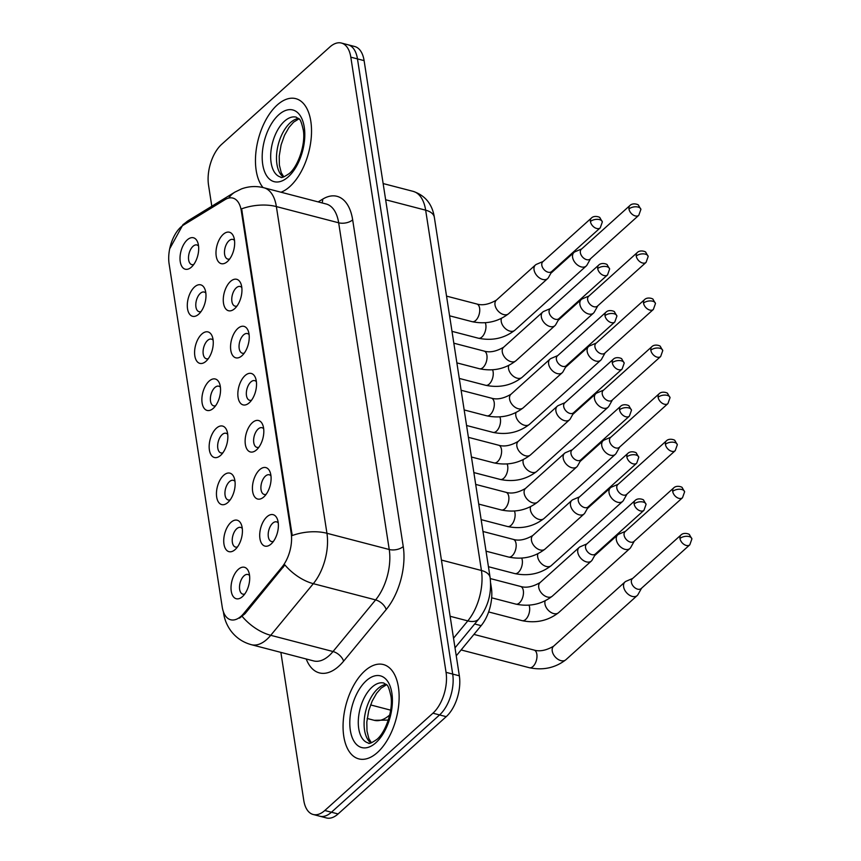 <?xml version="1.0" encoding="UTF-8"?>
<svg xmlns="http://www.w3.org/2000/svg" width="861" height="861" viewBox="0 0 861 861"><rect width="100%" height="100%" fill="white"/><g stroke="black" fill="none" stroke-linecap="round" stroke-linejoin="round"><path stroke-width="1.29" d="M259.656 469.719A16.251 8.685 104.6 0 1 270.246 472.517A16.251 8.685 104.6 0 1 263.896 496.872A16.251 8.685 104.6 0 1 263.864 496.905A16.251 8.685 104.6 0 1 252.65 491.502A16.251 8.685 104.6 0 1 259.656 469.719M270.967 475.875A10.149 5.424 -75.4 0 0 269.299 474.788A10.149 5.424 -75.4 0 0 265.425 476.111A10.149 5.424 -75.4 0 0 260.937 486.605A10.149 5.424 -75.4 0 0 264.187 494.44A10.149 5.424 -75.4 0 0 266.167 494.3M252.37 422.643A16.251 8.685 104.6 0 1 262.96 425.442A16.251 8.685 104.6 0 1 256.61 449.808A16.251 8.685 104.6 0 1 256.578 449.829A16.251 8.685 104.6 0 1 245.363 444.437A16.251 8.685 104.6 0 1 252.37 422.643M263.681 428.8A10.149 5.424 -75.4 0 0 262.013 427.713A10.149 5.424 -75.4 0 0 258.139 429.036A10.149 5.424 -75.4 0 0 253.651 439.53A10.149 5.424 -75.4 0 0 256.901 447.365A10.149 5.424 -75.4 0 0 258.881 447.225M245.084 375.568A16.251 8.685 104.6 0 1 255.663 378.366A16.251 8.685 104.6 0 1 249.324 402.733A16.251 8.685 104.6 0 1 249.292 402.765A16.251 8.685 104.6 0 1 238.077 397.362A16.251 8.685 104.6 0 1 245.084 375.568M256.395 381.724A10.149 5.424 -75.4 0 0 254.727 380.637A10.149 5.424 -75.4 0 0 250.852 381.972A10.149 5.424 -75.4 0 0 246.364 392.455A10.149 5.424 -75.4 0 0 249.604 400.29A10.149 5.424 -75.4 0 0 251.595 400.15M237.797 328.493A16.251 8.685 104.6 0 1 248.377 331.291A16.251 8.685 104.6 0 1 242.038 355.658A16.251 8.685 104.6 0 1 242.006 355.69A16.251 8.685 104.6 0 1 230.791 350.287A16.251 8.685 104.6 0 1 237.797 328.493M249.109 334.649A10.149 5.424 -75.4 0 0 247.441 333.562A10.149 5.424 -75.4 0 0 243.566 334.897A10.149 5.424 -75.4 0 0 239.078 345.379A10.149 5.424 -75.4 0 0 242.318 353.214A10.149 5.424 -75.4 0 0 244.309 353.075M230.5 281.429A16.251 8.685 104.6 0 1 241.091 284.216A16.251 8.685 104.6 0 1 234.752 308.582A16.251 8.685 104.6 0 1 234.719 308.615A16.251 8.685 104.6 0 1 223.505 303.212A16.251 8.685 104.6 0 1 230.5 281.429M241.812 287.574A10.149 5.424 -75.4 0 0 240.154 286.487A10.149 5.424 -75.4 0 0 236.28 287.822A10.149 5.424 -75.4 0 0 231.792 298.304A10.149 5.424 -75.4 0 0 235.031 306.139A10.149 5.424 -75.4 0 0 237.012 306.01M223.214 234.353A16.251 8.685 104.6 0 1 233.805 237.152A16.251 8.685 104.6 0 1 227.465 261.507A16.251 8.685 104.6 0 1 227.422 261.54A16.251 8.685 104.6 0 1 216.219 256.137A16.251 8.685 104.6 0 1 223.214 234.353M234.526 240.499A10.149 5.424 -75.4 0 0 232.868 239.423A10.149 5.424 -75.4 0 0 228.994 240.746A10.149 5.424 -75.4 0 0 224.506 251.24A10.149 5.424 -75.4 0 0 227.745 259.075A10.149 5.424 -75.4 0 0 229.726 258.935M266.942 516.794A16.251 8.685 104.6 0 1 277.533 519.592A16.251 8.685 104.6 0 1 271.183 543.948A16.251 8.685 104.6 0 1 271.15 543.98A16.251 8.685 104.6 0 1 259.936 538.577A16.251 8.685 104.6 0 1 266.942 516.794M278.254 522.939A10.149 5.424 -75.4 0 0 276.585 521.863A10.149 5.424 -75.4 0 0 272.711 523.187A10.149 5.424 -75.4 0 0 268.223 533.669A10.149 5.424 -75.4 0 0 271.473 541.515A10.149 5.424 -75.4 0 0 273.454 541.375M230.974 522.336A16.251 8.685 104.6 0 1 241.564 525.135A16.251 8.685 104.6 0 1 235.214 549.501A16.251 8.685 104.6 0 1 235.182 549.533A16.251 8.685 104.6 0 1 223.968 544.13A16.251 8.685 104.6 0 1 230.974 522.336M242.285 528.493A10.149 5.424 -75.4 0 0 240.617 527.406A10.149 5.424 -75.4 0 0 236.743 528.74A10.149 5.424 -75.4 0 0 232.255 539.223A10.149 5.424 -75.4 0 0 235.505 547.058A10.149 5.424 -75.4 0 0 237.485 546.929M223.688 475.272A16.251 8.685 104.6 0 1 234.278 478.059A16.251 8.685 104.6 0 1 227.928 502.426A16.251 8.685 104.6 0 1 227.896 502.458A16.251 8.685 104.6 0 1 216.681 497.055A16.251 8.685 104.6 0 1 223.688 475.272M234.999 481.417A10.149 5.424 -75.4 0 0 233.331 480.33A10.149 5.424 -75.4 0 0 229.456 481.665A10.149 5.424 -75.4 0 0 224.969 492.148A10.149 5.424 -75.4 0 0 228.219 499.983A10.149 5.424 -75.4 0 0 230.199 499.854M216.402 428.197A16.251 8.685 104.6 0 1 226.992 430.995A16.251 8.685 104.6 0 1 220.642 455.351A16.251 8.685 104.6 0 1 220.61 455.383A16.251 8.685 104.6 0 1 209.395 449.98A16.251 8.685 104.6 0 1 216.402 428.197M227.713 434.353A10.149 5.424 -75.4 0 0 226.045 433.266A10.149 5.424 -75.4 0 0 222.17 434.59A10.149 5.424 -75.4 0 0 217.682 445.083A10.149 5.424 -75.4 0 0 220.922 452.918A10.149 5.424 -75.4 0 0 222.913 452.778M209.115 381.122A16.251 8.685 104.6 0 1 219.695 383.92A16.251 8.685 104.6 0 1 213.356 408.286A16.251 8.685 104.6 0 1 213.324 408.308A16.251 8.685 104.6 0 1 202.109 402.905A16.251 8.685 104.6 0 1 209.115 381.122M220.427 387.278A10.149 5.424 -75.4 0 0 218.759 386.191A10.149 5.424 -75.4 0 0 214.884 387.515A10.149 5.424 -75.4 0 0 210.396 398.008A10.149 5.424 -75.4 0 0 213.636 405.843A10.149 5.424 -75.4 0 0 215.627 405.703M201.818 334.046A16.251 8.685 104.6 0 1 212.409 336.845A16.251 8.685 104.6 0 1 206.07 361.211A16.251 8.685 104.6 0 1 206.037 361.243A16.251 8.685 104.6 0 1 194.823 355.841A16.251 8.685 104.6 0 1 201.818 334.046M213.13 340.203A10.149 5.424 -75.4 0 0 211.472 339.116A10.149 5.424 -75.4 0 0 207.598 340.439A10.149 5.424 -75.4 0 0 203.11 350.933A10.149 5.424 -75.4 0 0 206.349 358.768A10.149 5.424 -75.4 0 0 208.33 358.628M194.532 286.971A16.251 8.685 104.6 0 1 205.122 289.77A16.251 8.685 104.6 0 1 198.783 314.136A16.251 8.685 104.6 0 1 198.74 314.168A16.251 8.685 104.6 0 1 187.537 308.765A16.251 8.685 104.6 0 1 194.532 286.971M205.844 293.127A10.149 5.424 -75.4 0 0 204.186 292.04A10.149 5.424 -75.4 0 0 200.312 293.375A10.149 5.424 -75.4 0 0 195.824 303.858A10.149 5.424 -75.4 0 0 199.063 311.693A10.149 5.424 -75.4 0 0 201.043 311.553M187.246 239.896A16.251 8.685 104.6 0 1 197.836 242.694A16.251 8.685 104.6 0 1 191.486 267.061A16.251 8.685 104.6 0 1 191.454 267.093A16.251 8.685 104.6 0 1 180.25 261.69A16.251 8.685 104.6 0 1 187.246 239.896M198.557 246.052A10.149 5.424 -75.4 0 0 196.9 244.965A10.149 5.424 -75.4 0 0 193.025 246.3A10.149 5.424 -75.4 0 0 188.537 256.782A10.149 5.424 -75.4 0 0 191.777 264.618A10.149 5.424 -75.4 0 0 193.757 264.488M238.26 569.412A16.251 8.685 104.6 0 1 248.851 572.21A16.251 8.685 104.6 0 1 242.501 596.576A16.251 8.685 104.6 0 1 242.468 596.608A16.251 8.685 104.6 0 1 231.254 591.206A16.251 8.685 104.6 0 1 238.26 569.412M249.572 575.568A10.149 5.424 -75.4 0 0 247.903 574.481A10.149 5.424 -75.4 0 0 244.029 575.815A10.149 5.424 -75.4 0 0 239.541 586.298A10.149 5.424 -75.4 0 0 242.791 594.133A10.149 5.424 -75.4 0 0 244.772 593.993M243.771 613.43A27.412 14.648 104.6 0 1 241.155 616.185A27.412 14.648 104.6 0 1 230.694 619.769A27.412 14.648 104.6 0 1 222.235 607.07L169.1 263.789A27.412 14.648 104.6 0 1 183.63 224.969L225.098 199.601A27.412 14.648 104.6 0 1 232.836 198.073A27.412 14.648 104.6 0 1 241.284 210.773L291.179 533.077A27.412 14.648 104.6 0 1 281.988 567.098L243.771 613.43L244.976 613.742L239.509 618.155M490.63 583.101L491.373 587.859A30.458 16.273 104.6 0 1 481.148 625.656L456.255 655.845M377.419 752.503A48.743 26.045 -75.4 0 0 398.955 702.167A48.743 26.045 -75.4 0 0 383.382 664.552A48.743 26.045 -75.4 0 0 364.784 670.934A48.743 26.045 -75.4 0 0 343.238 721.27A48.743 26.045 -75.4 0 0 358.811 758.885A48.743 26.045 -75.4 0 0 377.419 752.503A48.743 26.045 -75.4 0 0 398.955 702.167A48.743 26.045 -75.4 0 0 383.382 664.552A48.743 26.045 -75.4 0 0 364.784 670.934A48.743 26.045 -75.4 0 0 343.238 721.27A48.743 26.045 -75.4 0 0 358.811 758.885A48.743 26.045 -75.4 0 0 377.419 752.503M289.813 186.6A48.743 26.045 -75.4 0 0 311.348 136.264A48.743 26.045 -75.4 0 0 295.775 98.649A48.743 26.045 -75.4 0 0 277.177 105.031A48.743 26.045 -75.4 0 0 256.675 146.768A48.743 26.045 -75.4 0 0 263.036 187.558A48.743 26.045 -75.4 0 1 256.675 146.768A48.743 26.045 -75.4 0 1 277.177 105.031A48.743 26.045 -75.4 0 1 295.775 98.649A48.743 26.045 -75.4 0 1 311.348 136.264A48.743 26.045 -75.4 0 1 289.813 186.6A48.743 26.045 -75.4 0 1 281.009 192.229A48.743 26.045 -75.4 0 0 289.813 186.6M280.869 652.38L303.772 800.375A30.458 16.273 -75.4 0 0 313.167 814.484L326.459 817.95A30.458 16.273 -75.4 0 0 338.082 813.957L446.213 716.664A30.458 16.273 -75.4 0 0 459.344 675.81L364.106 60.625L357.466 58.892A30.458 16.273 -75.4 0 0 348.07 44.783A30.458 16.273 -75.4 0 1 357.466 58.892L452.703 674.077L357.466 58.892L350.814 57.17A30.458 16.273 -75.4 0 0 341.419 43.05A30.458 16.273 -75.4 0 0 329.795 47.043L221.664 144.336A30.458 16.273 -75.4 0 0 208.545 185.19L211.806 206.242M446.213 716.664L439.573 714.931A30.458 16.273 -75.4 0 0 452.703 674.077A30.458 16.273 -75.4 0 1 439.573 714.931L331.442 812.235L439.573 714.931L432.932 713.199A30.458 16.273 -75.4 0 0 446.052 672.344L350.814 57.17M319.818 816.217A30.458 16.273 -75.4 0 0 331.442 812.235A30.458 16.273 -75.4 0 1 319.818 816.217M228.735 198.062A35.538 26.271 -121.5 0 1 234.913 192.111L241.5 188.903C248.797 186.234 256.244 185.847 263.843 187.752A40.618 21.708 104.6 0 1 276.37 206.575A35.538 18.91 -8.8 0 0 241.629 208.836L292.213 535.542A35.538 18.91 171.2 0 1 326.943 533.282A40.618 21.708 104.6 0 1 313.318 583.672A35.538 19.706 -140.5 0 1 284.894 564.934L244.976 613.742M313.167 814.484A30.458 16.273 -75.4 0 0 324.801 810.502L432.932 713.199M364.106 60.625A30.458 16.273 -75.4 0 0 354.71 46.516L341.419 43.05M632.717 578.42L626.098 581.261A9.137 6.005 48 0 0 624.978 581.971A9.137 6.005 48 0 0 623.612 586.815A9.137 6.005 48 0 0 632.275 596.415A9.137 6.005 48 0 0 637.205 595.554A9.137 6.005 48 0 0 638.023 594.52L641.553 588.224M679.986 538.502A6.597 4.337 48 0 1 680.965 535.004L632.361 578.732A6.597 4.337 48 0 0 631.382 582.24A6.597 4.337 48 0 0 637.635 589.161A6.597 4.337 48 0 0 641.197 588.547L689.801 544.819L691.9 538.9A6.597 3.509 -8.8 0 0 689.08 536.575A6.597 3.509 171.2 0 0 679.986 538.502A6.597 4.337 48 0 0 684.097 544.475A6.597 4.337 48 0 0 689.801 544.819M586.879 543.894L580.26 546.735A9.137 6.005 48 0 0 579.141 547.445A9.137 6.005 48 0 0 577.774 552.288A9.137 6.005 48 0 0 586.438 561.889A9.137 6.005 48 0 0 591.367 561.028A9.137 6.005 48 0 0 592.185 559.994L595.715 553.698M634.148 503.976A6.597 4.337 48 0 1 635.127 500.478L586.524 544.206A6.597 4.337 48 0 0 585.545 547.714A6.597 4.337 48 0 0 591.798 554.635A6.597 4.337 48 0 0 595.36 554.021L643.963 510.293L646.073 504.374A6.597 3.509 -8.8 0 0 643.242 502.06A6.597 3.509 171.2 0 0 634.148 503.976A6.597 4.337 48 0 0 638.259 509.949A6.597 4.337 48 0 0 643.963 510.293M625.43 531.345L618.811 534.186A9.137 6.005 48 0 0 617.692 534.896A9.137 6.005 48 0 0 616.325 539.739A9.137 6.005 48 0 0 624.989 549.34A9.137 6.005 48 0 0 629.918 548.479A9.137 6.005 48 0 0 630.736 547.445L634.266 541.16M672.699 491.427A6.597 4.337 48 0 1 673.679 487.929L625.075 531.668A6.597 4.337 48 0 0 624.096 535.165A6.597 4.337 48 0 0 630.349 542.096A6.597 4.337 48 0 0 633.911 541.472L682.504 497.744L684.613 491.825A6.597 3.509 -8.8 0 0 681.794 489.511A6.597 3.509 171.2 0 0 672.699 491.427A6.597 4.337 48 0 0 676.811 497.4A6.597 4.337 48 0 0 682.504 497.744M618.144 484.269L611.514 487.111A9.137 6.005 48 0 0 610.406 487.821A9.137 6.005 48 0 0 609.039 492.675A9.137 6.005 48 0 0 617.703 502.264A9.137 6.005 48 0 0 622.621 501.414A9.137 6.005 48 0 0 623.45 500.37L626.98 494.085M665.413 444.351A6.597 4.337 48 0 1 666.392 440.854L617.789 484.592A6.597 4.337 48 0 0 616.81 488.09A6.597 4.337 48 0 0 623.063 495.021A6.597 4.337 48 0 0 626.625 494.397L675.218 450.669L677.327 444.75A6.597 3.509 -8.8 0 0 674.507 442.436A6.597 3.509 171.2 0 0 665.413 444.351A6.597 4.337 48 0 0 669.524 450.325A6.597 4.337 48 0 0 675.218 450.669M610.858 437.194L604.228 440.036A9.137 6.005 48 0 0 603.109 440.746A9.137 6.005 48 0 0 601.753 445.6A9.137 6.005 48 0 0 610.406 455.189A9.137 6.005 48 0 0 615.335 454.339A9.137 6.005 48 0 0 616.164 453.295L619.683 447.01M658.116 397.287A6.597 4.337 48 0 1 659.106 393.778L610.503 437.517A6.597 4.337 48 0 0 609.523 441.015A6.597 4.337 48 0 0 615.776 447.946A6.597 4.337 48 0 0 619.328 447.333L667.932 403.594L670.041 397.674A6.597 3.509 -8.8 0 0 667.221 395.36A6.597 3.509 171.2 0 0 658.116 397.287A6.597 4.337 48 0 0 662.238 403.249A6.597 4.337 48 0 0 667.932 403.594M603.572 390.119L596.942 392.96A9.137 6.005 48 0 0 595.823 393.681A9.137 6.005 48 0 0 594.467 398.525A9.137 6.005 48 0 0 603.12 408.114A9.137 6.005 48 0 0 608.049 407.264A9.137 6.005 48 0 0 608.878 406.231L612.397 399.935M650.83 350.212A6.597 4.337 48 0 1 651.82 346.714L603.217 390.442A6.597 4.337 48 0 0 602.226 393.94A6.597 4.337 48 0 0 608.49 400.871A6.597 4.337 48 0 0 612.042 400.257L660.645 356.519L662.755 350.61A6.597 3.509 -8.8 0 0 659.935 348.285A6.597 3.509 171.2 0 0 650.83 350.212A6.597 4.337 48 0 0 654.952 356.174A6.597 4.337 48 0 0 660.645 356.519M579.593 496.819L572.974 499.66A9.137 6.005 48 0 0 571.855 500.37A9.137 6.005 48 0 0 570.488 505.213A9.137 6.005 48 0 0 579.152 514.813A9.137 6.005 48 0 0 584.081 513.952A9.137 6.005 48 0 0 584.899 512.919L588.429 506.634M626.862 456.9A6.597 4.337 48 0 1 627.841 453.403L579.238 497.141A6.597 4.337 48 0 0 578.258 500.639A6.597 4.337 48 0 0 584.511 507.57A6.597 4.337 48 0 0 588.074 506.946L636.677 463.218L638.776 457.299A6.597 3.509 -8.8 0 0 635.956 454.985A6.597 3.509 171.2 0 0 626.862 456.9A6.597 4.337 48 0 0 630.973 462.874A6.597 4.337 48 0 0 636.677 463.218M572.307 449.743L565.688 452.585A9.137 6.005 48 0 0 564.568 453.295A9.137 6.005 48 0 0 563.202 458.149A9.137 6.005 48 0 0 571.865 467.738A9.137 6.005 48 0 0 576.795 466.888A9.137 6.005 48 0 0 577.613 465.844L581.143 459.559M619.576 409.825A6.597 4.337 48 0 1 620.555 406.327L571.952 450.066A6.597 4.337 48 0 0 570.972 453.564A6.597 4.337 48 0 0 577.225 460.495A6.597 4.337 48 0 0 580.788 459.871L629.38 416.143L631.49 410.223A6.597 3.509 -8.8 0 0 628.67 407.91A6.597 3.509 171.2 0 0 619.576 409.825A6.597 4.337 48 0 0 623.687 415.798A6.597 4.337 48 0 0 629.38 416.143M565.02 402.668L558.391 405.509A9.137 6.005 48 0 0 557.282 406.22A9.137 6.005 48 0 0 555.915 411.074A9.137 6.005 48 0 0 564.568 420.663A9.137 6.005 48 0 0 569.498 419.813A9.137 6.005 48 0 0 570.326 418.769L573.846 412.484M612.289 362.761A6.597 4.337 48 0 1 613.269 359.252L564.665 402.991A6.597 4.337 48 0 0 563.686 406.489A6.597 4.337 48 0 0 569.939 413.42A6.597 4.337 48 0 0 573.491 412.806L622.094 369.068L624.203 363.148A6.597 3.509 -8.8 0 0 621.384 360.834A6.597 3.509 171.2 0 0 612.289 362.761A6.597 4.337 48 0 0 616.401 368.723A6.597 4.337 48 0 0 622.094 369.068M596.286 343.055L589.656 345.896A9.137 6.005 48 0 0 588.537 346.606A9.137 6.005 48 0 0 587.18 351.449A9.137 6.005 48 0 0 595.834 361.05A9.137 6.005 48 0 0 600.763 360.189A9.137 6.005 48 0 0 601.591 359.155L605.111 352.859M643.544 303.137A6.597 4.337 48 0 1 644.534 299.639L595.93 343.367A6.597 4.337 48 0 0 594.94 346.865A6.597 4.337 48 0 0 601.193 353.796A6.597 4.337 48 0 0 604.756 353.182L653.359 309.443L655.469 303.535A6.597 3.509 -8.8 0 0 652.649 301.21A6.597 3.509 171.2 0 0 643.544 303.137A6.597 4.337 48 0 0 647.666 309.099A6.597 4.337 48 0 0 653.359 309.443M588.999 295.98L582.37 298.821A9.137 6.005 48 0 0 581.25 299.531A9.137 6.005 48 0 0 579.894 304.374A9.137 6.005 48 0 0 588.547 313.974A9.137 6.005 48 0 0 593.477 313.113A9.137 6.005 48 0 0 594.305 312.08L597.825 305.784M636.257 256.061A6.597 4.337 48 0 1 637.248 252.564L588.644 296.292A6.597 4.337 48 0 0 587.654 299.8A6.597 4.337 48 0 0 593.907 306.72A6.597 4.337 48 0 0 597.469 306.107L646.073 262.379L648.182 256.46A6.597 3.509 -8.8 0 0 645.352 254.146A6.597 3.509 171.2 0 0 636.257 256.061A6.597 4.337 48 0 0 640.38 262.035A6.597 4.337 48 0 0 646.073 262.379M581.713 248.904L575.083 251.746A9.137 6.005 48 0 0 573.964 252.456A9.137 6.005 48 0 0 572.597 257.299A9.137 6.005 48 0 0 581.261 266.899A9.137 6.005 48 0 0 586.19 266.038A9.137 6.005 48 0 0 587.019 265.005L590.538 258.72M628.971 208.986A6.597 4.337 48 0 1 629.951 205.488L581.358 249.227A6.597 4.337 48 0 0 580.368 252.725A6.597 4.337 48 0 0 586.621 259.656A6.597 4.337 48 0 0 590.183 259.032L638.787 215.304L640.896 209.384A6.597 3.509 -8.8 0 0 638.066 207.07A6.597 3.509 171.2 0 0 628.971 208.986A6.597 4.337 48 0 0 633.093 214.959A6.597 4.337 48 0 0 638.787 215.304M557.734 355.593L551.105 358.434A9.137 6.005 48 0 0 549.985 359.155A9.137 6.005 48 0 0 548.629 363.999A9.137 6.005 48 0 0 557.282 373.588A9.137 6.005 48 0 0 562.211 372.738A9.137 6.005 48 0 0 563.04 371.704L566.56 365.408M604.992 315.686A6.597 4.337 48 0 1 605.983 312.188L557.379 355.916A6.597 4.337 48 0 0 556.4 359.414A6.597 4.337 48 0 0 562.653 366.345A6.597 4.337 48 0 0 566.204 365.731L614.808 321.992L616.917 316.084A6.597 3.509 -8.8 0 0 614.097 313.759A6.597 3.509 171.2 0 0 604.992 315.686A6.597 4.337 48 0 0 609.114 321.648A6.597 4.337 48 0 0 614.808 321.992M550.448 308.529L543.818 311.37A9.137 6.005 48 0 0 542.699 312.08A9.137 6.005 48 0 0 541.343 316.923A9.137 6.005 48 0 0 549.996 326.523A9.137 6.005 48 0 0 554.925 325.662A9.137 6.005 48 0 0 555.754 324.629L559.273 318.333M597.706 268.61A6.597 4.337 48 0 1 598.696 265.113L550.093 308.841A6.597 4.337 48 0 0 549.103 312.339A6.597 4.337 48 0 0 555.367 319.27A6.597 4.337 48 0 0 558.918 318.656L607.522 274.917L609.631 269.009A6.597 3.509 -8.8 0 0 606.811 266.684A6.597 3.509 171.2 0 0 597.706 268.61A6.597 4.337 48 0 0 601.828 274.573A6.597 4.337 48 0 0 607.522 274.917M543.162 261.453L536.532 264.295A9.137 6.005 48 0 0 535.413 265.005A9.137 6.005 48 0 0 534.057 269.848A9.137 6.005 48 0 0 542.71 279.448A9.137 6.005 48 0 0 547.639 278.587A9.137 6.005 48 0 0 548.468 277.554L551.987 271.258M590.42 221.535A6.597 4.337 48 0 1 591.41 218.037L542.807 261.766A6.597 4.337 48 0 0 541.817 265.274A6.597 4.337 48 0 0 548.07 272.194A6.597 4.337 48 0 0 551.632 271.581L600.235 227.853L602.345 221.934A6.597 3.509 -8.8 0 0 599.525 219.62A6.597 3.509 171.2 0 0 590.42 221.535A6.597 4.337 48 0 0 594.542 227.508A6.597 4.337 48 0 0 600.235 227.853M241.284 210.773L242.102 210.988M291.179 533.077L291.997 533.293M281.988 567.098L283.183 567.41M474.68 623.977L481.148 625.656M490.587 587.654L491.373 587.859M318.183 201.904L322.671 199.16A50.767 27.132 104.6 0 1 352.666 219.846L403.239 546.541A50.767 27.132 104.6 0 1 386.202 609.545A10.149 5.629 39.5 0 0 375.611 599.902L313.318 583.672L270.741 635.31A40.618 21.708 104.6 0 1 266.867 639.379A40.618 21.708 104.6 0 1 251.369 644.695L313.662 660.925A40.618 21.708 -75.4 0 0 329.16 655.608A40.618 21.708 -75.4 0 0 333.024 651.529L375.611 599.902A40.618 21.708 -75.4 0 0 389.237 549.501L338.664 222.795A40.618 21.708 -75.4 0 0 326.136 203.982L263.843 187.752M242.189 616.411A35.538 19.706 -140.5 0 0 270.741 635.31L333.024 651.529A10.149 5.629 39.5 0 1 343.614 661.173A50.767 27.132 104.6 0 1 306.215 658.977M352.666 219.846A10.149 5.403 171.2 0 1 338.664 222.795L276.37 206.575L326.943 533.282L389.237 549.501A10.149 5.403 171.2 0 0 403.239 546.541M183.425 225.098A35.538 26.271 -121.5 0 1 188.71 220.373L234.913 192.111M223.376 611.719L223.634 613.387A35.538 18.91 -8.8 0 1 223.516 612.117M386.202 609.545L343.614 661.173M324.801 810.502L338.082 813.957M446.052 672.344L459.344 675.81M322.003 202.905A10.149 7.501 58.5 0 0 322.671 199.16M388.289 720.087L374.191 720.302A40.618 21.708 -75.4 0 0 389.689 714.985A40.618 21.708 -75.4 0 0 389.721 714.953M453.521 638.205L467.803 620.889L450.131 616.282M490.124 577.623A20.309 10.806 171.2 0 0 481.439 570.488L425.657 210.181A40.618 21.708 -75.4 0 0 413.129 191.357C425.194 195.425 432.265 204.079 434.342 217.316L490.124 577.623C491.932 592.917 488.198 606.661 478.91 618.855A20.309 11.258 -140.5 0 1 467.803 620.889A40.618 21.708 -75.4 0 0 481.439 570.488L441.424 560.07M390.646 710.153L370.585 704.922M434.342 217.316A20.309 10.806 171.2 0 0 425.657 210.181L385.653 199.763M529.429 667.738C543.151 670.547 555.291 667.888 565.838 659.774A9.137 6.005 48 0 1 558.176 659.44A9.137 6.005 48 0 1 552.332 651.519A9.137 6.005 48 0 1 552.245 651.034A9.137 6.005 48 0 1 553.612 646.191C546.208 650.485 539.686 651.766 534.035 650.055A9.137 4.886 104.6 0 1 536.92 654.78A9.137 4.886 104.6 0 1 532.916 666.543A9.137 4.886 104.6 0 1 529.429 667.738L461.109 649.947M490.253 578.56L520.518 586.438A9.137 4.886 104.6 0 1 523.402 591.163A9.137 4.886 104.6 0 1 519.398 602.926A9.137 4.886 104.6 0 1 515.911 604.131L491.663 597.814M579.141 547.445L540.095 582.574A9.137 6.005 48 0 0 538.738 587.417A9.137 6.005 48 0 0 538.825 587.902A9.137 6.005 48 0 0 544.669 595.834A9.137 6.005 48 0 0 552.321 596.156C541.784 604.282 529.644 606.93 515.911 604.131M528.988 605.165A9.137 4.886 104.6 0 1 529.623 607.705A9.137 4.886 104.6 0 1 525.63 619.468A9.137 4.886 104.6 0 1 522.143 620.663L488.628 611.945M545.164 600.903A9.137 6.005 48 0 0 544.959 603.959A9.137 6.005 48 0 0 545.045 604.444A9.137 6.005 48 0 0 550.889 612.365A9.137 6.005 48 0 0 558.552 612.698C548.005 620.824 535.865 623.472 522.143 620.663M521.701 558.1A9.137 4.886 104.6 0 1 522.336 560.629A9.137 4.886 104.6 0 1 518.333 572.393A9.137 4.886 104.6 0 1 514.846 573.598L488.435 566.71M537.877 553.827A9.137 6.005 48 0 0 537.673 556.884A9.137 6.005 48 0 0 537.759 557.368A9.137 6.005 48 0 0 543.603 565.29A9.137 6.005 48 0 0 551.255 565.623C540.719 573.749 528.579 576.396 514.846 573.598M514.415 511.025A9.137 4.886 104.6 0 1 515.05 513.554A9.137 4.886 104.6 0 1 511.047 525.328A9.137 4.886 104.6 0 1 507.56 526.523L481.148 519.635M530.591 506.752A9.137 6.005 48 0 0 530.387 509.82A9.137 6.005 48 0 0 530.473 510.293A9.137 6.005 48 0 0 536.317 518.225A9.137 6.005 48 0 0 543.969 518.559C533.433 526.674 521.292 529.332 507.56 526.523M507.129 463.95A9.137 4.886 104.6 0 1 507.764 466.479A9.137 4.886 104.6 0 1 503.76 478.253A9.137 4.886 104.6 0 1 500.273 479.448L473.862 472.571M523.305 459.677A9.137 6.005 48 0 0 523.101 462.744A9.137 6.005 48 0 0 523.187 463.229A9.137 6.005 48 0 0 529.031 471.15A9.137 6.005 48 0 0 536.683 471.484C526.146 479.599 514.006 482.257 500.273 479.448M482.978 531.485L513.231 539.363A9.137 4.886 104.6 0 1 516.116 544.087A9.137 4.886 104.6 0 1 512.112 555.862A9.137 4.886 104.6 0 1 508.625 557.056L486.024 551.169M571.855 500.37L532.808 535.499A9.137 6.005 48 0 0 531.452 540.353A9.137 6.005 48 0 0 531.538 540.826A9.137 6.005 48 0 0 537.382 548.758A9.137 6.005 48 0 0 545.035 549.092C534.498 557.207 522.358 559.865 508.625 557.056M475.692 484.409L505.945 492.298A9.137 4.886 104.6 0 1 508.829 497.012A9.137 4.886 104.6 0 1 504.826 508.786A9.137 4.886 104.6 0 1 501.339 509.981L478.738 504.094M564.568 453.295L525.522 488.424A9.137 6.005 48 0 0 524.166 493.278A9.137 6.005 48 0 0 524.252 493.762A9.137 6.005 48 0 0 530.096 501.683A9.137 6.005 48 0 0 537.748 502.017C527.212 510.132 515.072 512.79 501.339 509.981M468.406 437.345L498.659 445.223A9.137 4.886 104.6 0 1 501.543 449.948A9.137 4.886 104.6 0 1 497.54 461.711A9.137 4.886 104.6 0 1 494.053 462.906L471.451 457.019M557.282 406.22L518.236 441.359A9.137 6.005 48 0 0 516.869 446.202A9.137 6.005 48 0 0 516.966 446.687A9.137 6.005 48 0 0 522.81 454.608A9.137 6.005 48 0 0 530.462 454.942C519.915 463.057 507.786 465.715 494.053 462.906M386.169 684.377A30.953 16.542 -75.4 0 0 377.893 688.628A30.953 16.542 -75.4 0 0 364.515 717.439A30.953 16.542 -75.4 0 0 370.908 742.935M383.888 683.064A30.953 16.542 -75.4 0 0 372.07 687.121A30.953 16.542 -75.4 0 0 358.391 719.086A30.953 16.542 -75.4 0 0 368.282 742.968C368.669 744.205 371.511 743.043 376.806 739.481C385.459 732.646 393.326 710.486 390.969 696.323C387.687 681.568 386.514 685.69 383.888 683.064M366.302 680.717A37.045 19.792 -75.4 0 0 350.341 730.397A37.045 19.792 -75.4 0 0 375.902 742.72A37.045 19.792 -75.4 0 0 391.863 693.04A37.045 19.792 -75.4 0 0 366.302 680.717M298.563 118.474A30.953 16.542 -75.4 0 0 290.286 122.736A30.953 16.542 -75.4 0 0 276.908 151.536A30.953 16.542 -75.4 0 0 283.301 177.043M296.281 117.171A30.953 16.542 -75.4 0 0 284.464 121.218A30.953 16.542 -75.4 0 0 270.784 153.183A30.953 16.542 -75.4 0 0 280.675 177.065C281.063 178.302 283.904 177.14 289.199 173.588C297.852 166.743 305.72 144.583 303.363 130.431C300.08 115.665 298.907 119.787 296.281 117.171M278.695 114.825A37.045 19.792 -75.4 0 0 262.734 164.505A37.045 19.792 -75.4 0 0 288.295 176.817A37.045 19.792 -75.4 0 0 304.256 127.137A37.045 19.792 -75.4 0 0 278.695 114.825M499.843 416.875A9.137 4.886 104.6 0 1 500.478 419.415A9.137 4.886 104.6 0 1 496.474 431.178A9.137 4.886 104.6 0 1 492.987 432.373L466.576 425.495M516.008 412.613A9.137 6.005 48 0 0 515.814 415.669A9.137 6.005 48 0 0 515.9 416.154A9.137 6.005 48 0 0 521.744 424.075A9.137 6.005 48 0 0 529.397 424.408C518.86 432.523 506.72 435.182 492.987 432.373M492.557 369.8A9.137 4.886 104.6 0 1 493.192 372.339A9.137 4.886 104.6 0 1 489.188 384.103A9.137 4.886 104.6 0 1 485.701 385.297L459.279 378.42M508.722 365.538A9.137 6.005 48 0 0 508.528 368.594A9.137 6.005 48 0 0 508.614 369.078A9.137 6.005 48 0 0 514.458 377A9.137 6.005 48 0 0 522.11 377.333C511.574 385.448 499.434 388.107 485.701 385.297M485.26 322.724A9.137 4.886 104.6 0 1 485.905 325.264A9.137 4.886 104.6 0 1 481.902 337.028A9.137 4.886 104.6 0 1 478.415 338.222L451.993 331.345M501.436 318.462A9.137 6.005 48 0 0 501.231 321.519A9.137 6.005 48 0 0 501.328 322.003A9.137 6.005 48 0 0 507.172 329.924A9.137 6.005 48 0 0 514.824 330.258C504.277 338.384 492.148 341.031 478.415 338.222M461.119 390.27L491.373 398.148A9.137 4.886 104.6 0 1 494.257 402.873A9.137 4.886 104.6 0 1 490.253 414.636A9.137 4.886 104.6 0 1 486.766 415.831L464.165 409.944M549.985 359.155L510.95 394.284A9.137 6.005 48 0 0 509.583 399.127A9.137 6.005 48 0 0 509.68 399.612A9.137 6.005 48 0 0 515.513 407.533A9.137 6.005 48 0 0 523.176 407.866C512.629 415.981 500.499 418.64 486.766 415.831M453.833 343.195L484.086 351.073A9.137 4.886 104.6 0 1 486.971 355.797A9.137 4.886 104.6 0 1 482.967 367.561A9.137 4.886 104.6 0 1 479.48 368.756L456.879 362.879M542.699 312.08L503.663 347.209A9.137 6.005 48 0 0 502.297 352.052A9.137 6.005 48 0 0 502.393 352.536A9.137 6.005 48 0 0 508.227 360.458A9.137 6.005 48 0 0 515.89 360.791C505.342 368.917 493.213 371.565 479.48 368.756M446.547 296.119L476.8 303.998A9.137 4.886 104.6 0 1 479.685 308.722A9.137 4.886 104.6 0 1 475.681 320.486A9.137 4.886 104.6 0 1 472.194 321.691L449.593 315.804M535.413 265.005L496.377 300.134A9.137 6.005 48 0 0 495.01 304.977A9.137 6.005 48 0 0 495.097 305.461A9.137 6.005 48 0 0 500.941 313.393A9.137 6.005 48 0 0 508.603 313.716C498.056 321.842 485.916 324.489 472.194 321.691M188.71 220.373L182.973 224.646L169.692 248.807M223.634 613.387C224.57 619.748 227.067 625.667 231.103 631.156C236.301 637.915 243.06 642.424 251.369 644.695M374.191 720.302L367.184 718.472M413.129 191.357L383.134 183.554M478.91 618.855L455.006 647.827M553.612 646.191L624.978 581.971M473.937 634.406L534.035 650.055M565.838 659.774L637.205 595.554M680.965 535.004C684.021 531.872 689.93 534.24 689.467 534.724L691.9 538.9M540.095 582.574C532.701 586.868 526.179 588.16 520.518 586.438M552.321 596.156L591.367 561.028M635.127 500.478C638.195 497.346 644.093 499.714 643.63 500.198L646.073 504.374M594.617 555.657L617.692 534.896M558.552 612.698L629.918 548.479M673.679 487.929C676.735 484.797 682.644 487.165 682.181 487.649L684.613 491.825M587.331 508.582L610.406 487.821M551.255 565.623L622.621 501.414M666.392 440.854C669.449 437.722 675.347 440.1 674.895 440.584L677.327 444.75M580.045 461.507L603.109 440.746M543.969 518.559L615.335 454.339M659.106 393.778C662.163 390.646 668.061 393.025 667.609 393.509L670.041 397.674M572.759 414.432L595.823 393.681M536.683 471.484L608.049 407.264M651.82 346.714C654.877 343.571 660.774 345.95 660.322 346.434L662.755 350.61M532.808 535.499C525.414 539.793 518.882 541.085 513.231 539.363M545.035 549.092L584.081 513.952M627.841 453.403C630.898 450.271 636.806 452.638 636.344 453.123L638.776 457.299M525.522 488.424C518.128 492.718 511.595 494.01 505.945 492.298M537.748 502.017L576.795 466.888M620.555 406.327C623.612 403.196 629.509 405.574 629.057 406.058L631.49 410.223M518.236 441.359C510.842 445.654 504.309 446.934 498.659 445.223M530.462 454.942L569.498 419.813M613.269 359.252C616.325 356.12 622.223 358.499 621.771 358.983L624.203 363.148M371.435 742.795L368.885 738.673L366.99 731.043L366.818 722.067L368.723 710.766L372.135 701.177L376.601 693.309L381.175 688.068L386.546 684.753M283.829 176.892L281.278 172.781L279.384 165.14L279.212 156.164L281.116 144.863L284.528 135.274L288.995 127.417L293.569 122.165L298.939 118.85M565.473 367.356L588.537 346.606M529.397 424.408L600.763 360.189M644.534 299.639C647.59 296.496 653.488 298.875 653.036 299.359L655.469 303.535M558.186 320.292L581.25 299.531M522.11 377.333L593.477 313.113M637.248 252.564C640.304 249.432 646.202 251.799 645.75 252.284L648.182 256.46M550.9 273.217L573.964 252.456M514.824 330.258L586.19 266.038M629.951 205.488C633.018 202.357 638.916 204.735 638.453 205.209L640.896 209.384M510.95 394.284C503.556 398.578 497.023 399.859 491.373 398.148M523.176 407.866L562.211 372.738M605.983 312.188C609.039 309.045 614.937 311.424 614.485 311.908L616.917 316.084M503.663 347.209C496.259 351.503 489.737 352.795 484.086 351.073M515.89 360.791L554.925 325.662M598.696 265.113C601.753 261.97 607.651 264.349 607.199 264.833L609.631 269.009M496.377 300.134C488.973 304.428 482.451 305.72 476.8 303.998M508.603 313.716L547.639 278.587M591.41 218.037C594.467 214.906 600.365 217.273 599.913 217.758L602.345 221.934"/></g></svg>
